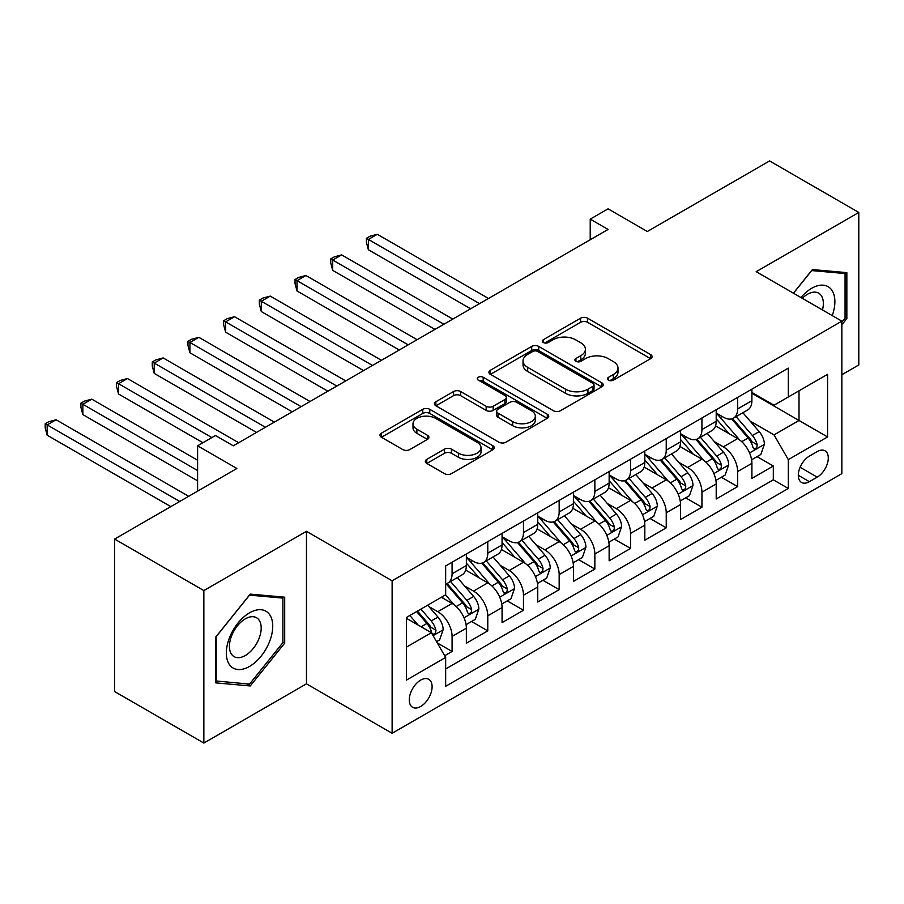 <?xml version="1.0" encoding="UTF-8"?>
<svg xmlns="http://www.w3.org/2000/svg" width="904" height="904" viewBox="0 0 904 904"><rect width="100%" height="100%" fill="white"/><g stroke="black" fill="none" stroke-linecap="round" stroke-linejoin="round"><path stroke-width="1.36" d="M608.516 380.143A3.469 2 0 0 0 613.42 380.143L650.654 358.651A4.949 2.859 0 0 0 652.1 356.628A4.949 2.859 0 0 0 650.654 354.605L587.589 318.197A4.949 2.859 0 0 0 580.583 318.197L543.361 339.689A3.469 2 0 0 0 542.343 341.102A3.469 2 0 0 0 543.361 342.514A3.469 2 0 0 0 548.265 342.514L553.078 339.734A15.854 9.153 0 0 1 575.498 339.734L580.752 342.774A15.854 9.153 0 0 1 585.396 349.249A15.854 9.153 0 0 1 580.752 355.713L575.938 358.504A3.469 2 0 0 0 574.921 359.916A3.469 2 0 0 0 575.938 361.329A3.469 2 0 0 0 580.843 361.329L585.656 358.549A15.854 9.153 0 0 1 608.087 358.549L613.341 361.589A15.854 9.153 0 0 1 617.986 368.052A15.854 9.153 0 0 1 613.341 374.527L608.516 377.307A3.469 2 0 0 0 607.499 378.731A3.469 2 0 0 0 608.516 380.143L608.516 377.307M420.676 706.487A16.148 9.322 120 0 0 431.231 692.261A16.148 9.322 120 0 0 428.756 679.311A16.148 9.322 120 0 0 420.676 680.113A16.148 9.322 120 0 0 410.133 694.351A16.148 9.322 120 0 0 412.608 707.29A16.148 9.322 120 0 0 420.676 706.487M426.778 459.379A4.949 2.859 0 0 0 425.332 461.402A4.949 2.859 0 0 0 426.778 463.424L444.474 473.639A4.949 2.859 0 0 0 451.48 473.639L492.816 449.774A4.949 2.859 0 0 0 494.273 447.751A4.949 2.859 0 0 0 492.816 445.728L429.762 409.32A4.949 2.859 0 0 0 422.756 409.32L381.409 433.185A4.949 2.859 0 0 0 379.962 435.208A4.949 2.859 0 0 0 381.409 437.231L402.777 449.57A4.949 2.859 0 0 0 409.794 449.57L427.479 439.355A4.949 2.859 0 0 0 428.937 437.333A4.949 2.859 0 0 0 427.479 435.31L416.88 429.197A13.255 7.65 0 0 1 413.004 423.784A13.255 7.65 0 0 1 421.185 416.71A13.255 7.65 0 0 1 435.626 418.371L477.142 442.338A13.255 7.65 0 0 1 481.03 447.751A13.255 7.65 0 0 1 472.848 454.814A13.255 7.65 0 0 1 458.396 453.164L451.48 449.164A4.949 2.859 0 0 0 444.474 449.164L426.778 459.379L426.778 463.424M841.85 374.731L858.8 364.933L858.8 212.451L769.575 160.935L647.32 231.503L608.064 208.835L590.222 219.141L608.064 229.446L233.3 445.819L215.446 435.513L197.603 445.819L197.603 491.154M203.852 590.583L203.852 743.065L306.467 683.831L306.467 531.337L203.852 590.583L114.616 539.066L236.871 468.487L197.603 445.819M306.467 531.337L392.121 580.786L841.85 321.146L841.85 473.639L392.121 733.28L392.121 580.786M858.8 212.451L756.185 271.686L841.85 321.146M553.429 410.732A4.949 2.859 0 0 0 560.435 410.732L601.781 386.867A4.949 2.859 0 0 0 603.228 384.844A4.949 2.859 0 0 0 601.781 382.821L538.716 346.413A4.949 2.859 0 0 0 531.71 346.413L490.363 370.278A4.949 2.859 0 0 0 488.917 372.301A4.949 2.859 0 0 0 490.363 374.324L553.429 410.732M479.662 380.889A3.469 2 0 0 1 483.188 381.386L483.188 377.262L547.304 414.269A4.949 2.859 0 0 1 548.751 416.292A4.949 2.859 0 0 1 547.304 418.315L505.957 442.192A4.949 2.859 0 0 1 498.951 442.192L435.886 405.783L435.886 401.738A4.949 2.859 0 0 0 434.44 403.76A4.949 2.859 0 0 0 435.886 405.783M435.886 401.738L453.582 391.522A4.949 2.859 0 0 1 460.588 391.522L486.16 406.28A4.949 2.859 0 0 0 493.166 406.28L504.907 399.511A4.949 2.859 0 0 0 506.353 397.489A4.949 2.859 0 0 0 504.907 395.466L478.284 380.087A3.469 2 0 0 1 477.267 378.674A3.469 2 0 0 1 479.402 376.821A3.469 2 0 0 1 483.188 377.262M203.852 743.065L114.616 691.549L114.616 539.066M444.678 655.75L452.09 651.468L437.276 642.925M428.846 606.527L437.807 611.703A20.193 11.662 60 0 1 452.09 636.427L466.362 628.19L466.362 643.23L487.776 630.868L471.538 621.489M464.543 585.916L473.504 591.092A20.193 11.662 60 0 1 487.776 615.827L502.059 607.578L502.059 622.619L523.472 610.256L507.234 600.889M500.24 565.316L509.201 570.492A20.193 11.662 60 0 1 523.472 595.216L537.756 586.978L537.756 602.019L559.169 589.657L542.92 580.278M535.925 544.705L544.886 549.881A20.193 11.662 60 0 1 559.169 574.605L573.441 566.367L573.441 581.408L594.855 569.045L578.616 559.666M571.622 524.105L580.583 529.269A20.193 11.662 60 0 1 594.855 554.005L609.138 545.756L609.138 560.808L630.551 548.434L614.313 539.066M607.307 503.494L616.268 508.669A20.193 11.662 60 0 1 630.551 533.394L644.823 525.156L644.823 540.197L666.237 527.834L649.999 518.455M643.004 482.883L651.965 488.058A20.193 11.662 60 0 1 666.237 512.794L680.52 504.545L680.52 519.585L701.933 507.223L685.695 497.855M678.701 462.283L687.661 467.458A20.193 11.662 60 0 1 701.933 492.183L716.205 483.945L716.205 498.985L737.63 486.623L737.63 471.572A20.193 11.662 -120 0 0 723.347 446.847L714.386 441.672M721.381 477.244L737.63 486.623M466.362 628.19A20.193 11.662 -120 0 0 452.09 603.454L441.378 597.273M502.059 607.578A20.193 11.662 -120 0 0 487.776 582.854L465.707 570.108M537.756 586.978A20.193 11.662 -120 0 0 523.472 562.243L501.404 549.496M573.441 566.367A20.193 11.662 -120 0 0 559.169 541.643L537.089 528.896M609.138 545.756A20.193 11.662 -120 0 0 594.855 521.032L572.786 508.285M644.823 525.156A20.193 11.662 -120 0 0 630.551 500.421L608.471 487.685M680.52 504.545A20.193 11.662 -120 0 0 666.237 479.821L644.168 467.074M716.205 483.945A20.193 11.662 -120 0 0 701.933 459.209L679.864 446.474M817.216 451.593L809.362 456.124A15.65 9.029 120 0 0 799.147 469.91A15.65 9.029 120 0 0 801.543 482.453A15.65 9.029 120 0 0 809.362 481.674L817.216 477.142A15.65 9.029 120 0 0 827.442 463.356A15.65 9.029 120 0 0 825.047 450.813A15.65 9.029 120 0 0 817.216 451.593M406.404 647.14L431.389 632.721L445.661 657.445L445.661 686.294L788.311 488.476L788.311 459.627L774.027 434.892L750.083 421.072M445.661 657.445L406.404 680.113L406.404 617.466L445.661 594.798L445.661 565.949L788.311 368.131L788.311 396.98L827.567 374.312L827.567 436.96L788.311 459.627M466.362 557.305L473.504 561.418A20.193 11.662 60 0 0 483.595 562.424L497.878 554.175A20.193 11.662 -120 0 0 502.059 544.931L502.059 533.394M502.059 536.693L509.201 540.818A20.193 11.662 60 0 0 519.291 541.812L533.563 533.575A20.193 11.662 -120 0 0 537.756 524.331L537.756 512.794M537.756 516.082L544.886 520.207A20.193 11.662 60 0 0 554.988 521.212L569.26 512.963A20.193 11.662 -120 0 0 573.441 503.72L573.441 492.183M573.441 495.482L580.583 499.596A20.193 11.662 60 0 0 590.674 500.601L604.957 492.364A20.193 11.662 -120 0 0 609.138 483.12L609.138 471.572M609.138 474.871L616.268 478.996A20.193 11.662 60 0 0 626.37 479.99L640.642 471.752A20.193 11.662 -120 0 0 644.823 462.509L644.823 450.972M644.823 454.271L651.965 458.384A20.193 11.662 60 0 0 662.056 459.39L676.339 451.141A20.193 11.662 -120 0 0 680.52 441.898L680.52 430.361M680.52 433.66L687.661 437.785A20.193 11.662 60 0 0 697.752 438.779L712.024 430.541A20.193 11.662 -120 0 0 716.205 421.298L716.205 409.761M445.661 668.994L773.315 479.821L773.315 466.012L751.902 478.374L751.902 463.334A20.193 11.662 -120 0 0 737.63 438.609L715.55 425.863M716.205 413.049L723.347 417.173A20.193 11.662 -120 0 0 733.449 418.179A20.193 11.662 -120 0 0 737.63 408.936L737.63 397.387M733.449 418.179L747.721 409.93A20.193 11.662 -120 0 0 751.902 400.687L751.902 389.149M452.09 562.243L452.09 573.78A20.193 11.662 60 0 1 447.909 583.024A20.193 11.662 60 0 1 445.661 583.848M447.909 583.024L462.181 574.786A20.193 11.662 -120 0 0 466.362 565.542L466.362 554.005M487.776 541.643L487.776 553.18A20.193 11.662 60 0 1 483.595 562.424M523.472 521.032L523.472 532.569A20.193 11.662 60 0 1 519.291 541.812M559.169 500.421L559.169 511.969A20.193 11.662 60 0 1 554.988 521.212M594.855 479.821L594.855 491.358A20.193 11.662 60 0 1 590.674 500.601M630.551 459.209L630.551 470.747A20.193 11.662 60 0 1 626.37 479.99M666.237 438.609L666.237 450.147A20.193 11.662 60 0 1 662.056 459.39M701.933 417.998L701.933 429.536A20.193 11.662 60 0 1 697.752 438.779M701.933 492.183L701.933 507.223M666.237 512.794L666.237 527.834M630.551 533.394L630.551 548.434M594.855 554.005L594.855 569.045M559.169 574.605L559.169 589.657M523.472 595.216L523.472 610.256M487.776 615.827L487.776 630.868M452.09 636.427L452.09 651.468M431.389 632.721L406.404 618.291M774.027 434.892L799.012 420.473L799.012 390.799L827.567 374.312M751.902 393.274L827.567 436.96M751.902 392.449L774.027 405.218L788.311 396.98M306.467 683.831L392.121 733.28M590.222 219.141L590.222 239.752M757.077 456.633L773.315 466.012M773.315 479.821L788.311 488.476M841.85 324.773L846.845 318.558L846.845 272.635L812.402 269.561L793.407 293.178M215.807 682.882L250.25 685.955L284.692 643.117L284.692 597.182L250.25 594.109L215.807 636.958L215.807 682.882M845.059 317.53L846.845 318.558M282.907 642.077L284.692 643.117M246.611 683.853L250.25 685.955M609.906 380.629L613.341 378.652A15.854 9.153 0 0 0 617.986 372.177L617.986 368.052M585.396 349.249L585.396 353.362A15.854 9.153 0 0 1 580.752 359.837L577.328 361.815M650.586 358.685L587.589 322.321A4.949 2.859 0 0 0 580.583 322.321L544.739 343.011M601.714 386.901L538.716 350.537A4.949 2.859 0 0 0 531.71 350.537L490.431 374.369M593.013 386.257A3.469 2 0 0 0 594.03 384.844A3.469 2 0 0 0 593.013 383.432L537.665 351.475A3.469 2 0 0 0 532.761 351.475L527.676 354.402A15.854 9.153 0 0 0 523.032 360.877A15.854 9.153 0 0 0 527.676 367.352L565.52 389.195A15.854 9.153 0 0 0 587.939 389.195L593.013 386.257L593.013 390.381A3.469 2 0 0 0 594.03 388.969L594.03 384.844M523.032 360.877L523.032 365.001A15.854 9.153 0 0 0 527.676 371.465L527.676 367.352M593.013 390.381L587.939 393.319A15.854 9.153 0 0 1 565.52 393.319L527.676 371.465M435.954 405.817L453.582 395.636L453.582 391.522M506.353 397.489L506.353 401.602A4.949 2.859 0 0 1 504.907 403.625L493.166 410.405A4.949 2.859 0 0 1 486.16 410.405L460.588 395.636A4.949 2.859 0 0 0 453.582 395.636M483.188 381.386L547.236 418.36M512.704 421.603A13.255 7.65 0 0 0 527.145 423.264A13.255 7.65 0 0 0 535.326 416.19A13.255 7.65 0 0 0 531.45 410.789L516.817 402.337A4.949 2.859 0 0 0 509.811 402.337L498.07 409.116A4.949 2.859 0 0 0 496.624 411.139A4.949 2.859 0 0 0 498.07 413.162L512.704 421.603L512.704 425.727A13.255 7.65 0 0 0 527.145 427.389A13.255 7.65 0 0 0 535.326 420.315L535.326 416.19M496.624 411.139L496.624 415.264A4.949 2.859 0 0 0 498.07 417.286L498.07 413.162M512.704 425.727L498.07 417.286M481.03 447.751L481.03 451.876A13.255 7.65 0 0 1 472.848 458.938A13.255 7.65 0 0 1 458.396 457.277L451.48 453.288A4.949 2.859 0 0 0 444.474 453.288L426.846 463.458M413.004 423.784L413.004 427.897A13.255 7.65 0 0 0 416.88 433.31L416.88 429.197M427.411 439.389L416.88 433.31M492.759 449.808L429.762 413.444A4.949 2.859 0 0 0 422.756 413.444L381.477 437.265M751.597 459.797L760.829 454.475L764.389 444.169A13.379 7.718 -120 0 0 759.179 431.615L742.873 412.732M739.608 439.909L720.273 417.524A38.612 22.295 -120 0 0 716.205 413.275M729.008 433.626L718.183 421.106A32.047 18.509 -120 0 0 716.205 418.947M488.499 298.478L377.318 234.294L368.391 239.447L368.391 249.741L470.645 308.784M731.63 418.902L748.116 437.999A13.379 7.718 60 0 1 752.885 447.209L753.857 448.802L755.665 448.542L756.874 447.073L757.168 444.734A13.379 7.718 -120 0 0 752.399 435.525L736.093 416.642M732.59 418.586L750.32 439.107A6.814 3.932 60 0 1 752.038 441.773L757.168 444.734M368.391 249.741L366.425 242.43L366.425 238.306L479.572 303.631M366.425 238.306L369.996 236.249L377.318 234.294M832.245 315.609A32.804 18.939 120 0 0 811.69 288.286A32.804 18.939 120 0 0 800.944 297.529M822.47 309.959A22.464 12.972 120 0 0 818.696 293.178A22.464 12.972 120 0 0 807.464 294.286A22.464 12.972 120 0 0 802.266 298.297M793.475 293.224L811.69 270.567L845.059 273.55L845.059 318.05L841.85 322.05M842.844 272.273L845.059 273.55M269.629 641.422A32.804 18.939 120 0 0 261.132 609.725A32.804 18.939 120 0 0 229.446 637.828A32.804 18.939 120 0 0 237.933 669.525A32.804 18.939 120 0 0 269.629 641.422M259.064 638.416A22.464 12.972 120 0 0 256.544 617.737A22.464 12.972 120 0 0 231.56 635.953A22.464 12.972 120 0 0 234.079 656.632A22.464 12.972 120 0 0 259.064 638.416M216.169 681.141L216.169 636.642L249.538 595.126L282.907 598.109L282.907 642.608L249.538 684.125L215.807 680.938M280.692 596.832L282.907 598.109M715.911 480.408L725.132 475.075L728.703 464.78A13.379 7.718 -120 0 0 723.494 452.215L707.188 433.332M703.922 460.52L684.577 438.124A38.612 22.295 -120 0 0 680.52 433.886M693.311 454.237L682.497 441.706A32.047 18.509 -120 0 0 680.52 439.559M452.802 319.089L341.622 254.894L332.695 260.047L332.695 270.352L434.96 329.395M695.933 439.502L712.431 458.599A13.379 7.718 60 0 1 717.2 467.82L718.171 469.402L719.979 469.153L721.189 467.684L721.482 465.345A13.379 7.718 -120 0 0 716.714 456.136L700.408 437.253M696.905 439.197L714.623 459.718A6.814 3.932 60 0 1 716.341 462.385L721.482 465.345M332.695 270.352L330.74 263.041L330.74 258.917L443.875 324.242M330.74 258.917L334.31 256.86L341.622 254.894M680.215 501.008L689.447 495.686L693.006 485.38A13.379 7.718 -120 0 0 687.797 472.826L671.491 453.944M668.226 481.12L648.88 458.735A38.612 22.295 -120 0 0 644.823 454.486M657.615 474.837L646.801 462.317A32.047 18.509 -120 0 0 644.823 460.159M417.106 339.689L305.925 275.505L297.009 280.658L297.009 290.964L399.263 349.995M660.236 460.113L676.734 479.21A13.379 7.718 60 0 1 681.503 488.42L682.475 490.013L684.283 489.753L685.492 488.284L685.786 485.956A13.379 7.718 -120 0 0 681.017 476.736L664.711 457.853M661.208 459.797L678.938 480.318A6.814 3.932 60 0 1 680.655 482.985L685.786 485.956M297.009 290.964L295.043 283.641L295.043 279.528L408.19 344.842M295.043 279.528L298.614 277.46L305.925 275.505M644.529 521.619L653.75 516.297L657.321 505.991A13.379 7.718 -120 0 0 652.112 493.426L635.806 474.543M632.529 501.731L613.194 479.335A38.612 22.295 -120 0 0 609.138 475.097M621.929 495.448L611.104 482.928A32.047 18.509 -120 0 0 609.138 480.77M381.42 360.3L270.239 296.116L261.312 301.258L261.312 311.564L363.566 370.606M624.551 480.725L641.049 499.822A13.379 7.718 60 0 1 645.818 509.031L646.789 510.613L648.597 510.364L649.806 508.895L650.1 506.556A13.379 7.718 -120 0 0 645.332 497.347L629.014 478.465M625.523 480.408L643.241 500.929A6.814 3.932 60 0 1 644.959 503.596L650.1 506.556M261.312 311.564L259.358 304.252L259.358 300.128L372.493 365.453M259.358 300.128L262.917 298.071L270.239 296.116M608.833 542.219L618.053 536.897L621.624 526.591A13.379 7.718 -120 0 0 616.415 514.037L600.109 495.155M596.843 522.342L577.498 499.946A38.612 22.295 -120 0 0 573.441 495.697M586.233 516.048L575.419 503.528A32.047 18.509 -120 0 0 573.441 501.381M345.723 380.912L234.543 316.716L225.627 321.869L225.627 332.175L327.881 391.206M588.854 501.324L605.352 520.421A13.379 7.718 60 0 1 610.121 529.642L611.093 531.224L612.901 530.964L614.11 529.495L614.404 527.168A13.379 7.718 -120 0 0 609.635 517.947L593.329 499.076M589.826 501.019L607.556 521.54A6.814 3.932 60 0 1 609.273 524.196L614.404 527.168M225.627 332.175L223.661 324.852L223.661 320.739L336.808 386.053M223.661 320.739L227.232 318.671L234.543 316.716M573.147 562.83L582.368 557.508L585.928 547.202A13.379 7.718 -120 0 0 580.73 534.648L564.412 515.766M561.147 542.942L541.812 520.557A38.612 22.295 -120 0 0 537.756 516.308M550.547 536.66L539.722 524.139A32.047 18.509 -120 0 0 537.756 521.981M310.038 401.512L198.857 337.328L189.93 342.48L189.93 352.775L292.184 411.817M553.169 521.936L569.656 541.033A13.379 7.718 60 0 1 574.424 550.242L575.396 551.836L577.204 551.576L578.424 550.107L578.707 547.767A13.379 7.718 -120 0 0 573.938 538.558L557.632 519.676M554.129 521.619L571.859 542.14A6.814 3.932 60 0 1 573.577 544.807L578.707 547.767M189.93 352.775L187.964 345.464L187.964 341.339L301.111 406.664M187.964 341.339L191.535 339.282L198.857 337.328M537.451 583.442L546.671 578.108L550.242 567.814A13.379 7.718 -120 0 0 545.033 555.248L528.727 536.366M525.461 563.554L506.116 541.157A38.612 22.295 -120 0 0 502.059 536.908M514.851 557.271L504.036 544.739A32.047 18.509 -120 0 0 502.059 542.592M274.341 422.123L163.161 357.927L154.234 363.08L154.234 373.386L256.499 432.428M517.472 542.536L533.97 561.633A13.379 7.718 60 0 1 538.739 570.853L539.711 572.435L541.519 572.187L542.728 570.718L543.021 568.379A13.379 7.718 -120 0 0 538.253 559.169L521.947 540.287M518.444 542.231L536.162 562.751A6.814 3.932 60 0 1 537.88 565.418L543.021 568.379M154.234 373.386L152.279 366.075L152.279 361.95L265.414 427.276M152.279 361.95L155.85 359.894L163.161 357.927M501.754 604.041L510.986 598.719L514.545 588.414A13.379 7.718 -120 0 0 509.336 575.859L493.03 556.977M489.765 584.154L470.43 561.768A38.612 22.295 -120 0 0 466.362 557.519M479.154 577.871L468.34 565.35A32.047 18.509 -120 0 0 466.362 563.192M238.645 442.723L127.475 378.539L118.548 383.691L118.548 393.997L202.959 442.723M481.775 563.147L498.273 582.244A13.379 7.718 60 0 1 503.042 591.453L504.014 593.047L505.822 592.787L507.031 591.318L507.325 588.99A13.379 7.718 -120 0 0 502.556 579.769L486.25 560.887M482.747 562.83L500.477 583.351A6.814 3.932 60 0 1 502.195 586.018L507.325 588.99M118.548 393.997L116.582 386.675L116.582 382.561L211.875 437.57M116.582 382.561L120.153 380.494L127.475 378.539M466.068 624.653L475.289 619.33L478.86 609.025A13.379 7.718 -120 0 0 473.651 596.459L457.345 577.577M454.068 604.765L445.536 594.877M443.468 598.482L442.079 596.877M197.603 460.238L91.779 399.15L82.852 404.291L82.852 414.597L197.603 480.849M446.09 583.758L462.588 602.855A13.379 7.718 60 0 1 467.357 612.064L468.328 613.646L470.136 613.398L471.346 611.929L471.639 609.59A13.379 7.718 -120 0 0 466.871 600.38L450.554 581.498M447.062 583.442L464.78 603.962A6.814 3.932 60 0 1 466.498 606.629L471.639 609.59M82.852 414.597L80.897 407.286L80.897 403.161L197.603 470.543M80.897 403.161L84.456 401.105L91.779 399.15M436.564 641.682L439.593 639.93L443.163 629.625A13.379 7.718 -120 0 0 437.954 617.07L427.694 605.183M418.1 625.048L409.84 615.488M407.772 619.082L406.404 617.5M188.676 496.307L56.082 419.75L47.166 424.903L47.166 435.208L170.833 506.613M416.62 611.567L426.891 623.455A13.379 7.718 60 0 1 431.66 632.676L432.632 634.258L434.44 633.998L435.649 632.529L435.943 630.201A13.379 7.718 -120 0 0 431.174 620.98L420.902 609.093M417.456 611.093L429.095 624.574A6.814 3.932 60 0 1 430.812 627.229L435.943 630.201M47.166 435.208L45.2 427.886L45.2 423.773L179.76 501.46M45.2 423.773L48.771 421.705L56.082 419.75M437.807 611.703L452.09 603.454M473.504 591.092L487.776 582.854M509.201 570.492L523.472 562.243M544.886 549.881L559.169 541.643M580.583 529.269L594.855 521.032M616.268 508.669L630.551 500.421M651.965 488.058L666.237 479.821M687.661 467.458L701.933 459.209M723.347 446.847L737.63 438.609M737.63 408.936L751.902 400.687M452.09 573.78L466.362 565.542M487.776 553.18L502.059 544.931M523.472 532.569L537.756 524.331M559.169 511.969L573.441 503.72M594.855 491.358L609.138 483.12M630.551 470.747L644.823 462.509M666.237 450.147L680.52 441.898M701.933 429.536L716.205 421.298M737.63 471.572L751.902 463.334M800.108 467.255L817.216 477.142M798.3 475.289L809.362 481.674M613.341 378.652L613.341 374.527M575.938 361.329L575.938 358.504M580.752 359.837L580.752 355.713M543.361 342.514L543.361 339.689M580.583 322.321L580.583 318.197M587.589 322.321L587.589 318.197M650.654 358.651L650.654 354.605M490.363 374.324L490.363 370.278M531.71 350.537L531.71 346.413M538.716 350.537L538.716 346.413M601.781 386.867L601.781 382.821M565.52 393.319L565.52 389.195M587.939 393.319L587.939 389.195M460.588 395.636L460.588 391.522M486.16 410.405L486.16 406.28M493.166 410.405L493.166 406.28M504.907 403.625L504.907 399.511M547.304 418.315L547.304 414.269M444.474 453.288L444.474 449.164M451.48 453.288L451.48 449.164M458.396 457.277L458.396 453.164M427.479 439.355L427.479 435.31M381.409 437.231L381.409 433.185M422.756 413.444L422.756 409.32M429.762 413.444L429.762 409.32M492.816 449.774L492.816 445.728M749.563 452.938L764.309 444.429M720.273 417.524L722.104 416.462M752.399 435.525L759.179 431.615M741.743 441.683L748.116 437.999M713.866 473.549L728.613 465.029M684.577 438.124L686.418 437.061M716.714 456.136L723.494 452.215M706.047 462.283L712.431 458.599M678.181 494.149L692.916 485.64M648.88 458.735L650.722 457.673M681.017 476.736L687.797 472.826M670.361 482.894L676.734 479.21M642.484 514.76L657.231 506.251M613.194 479.335L615.036 478.272M645.332 497.347L652.112 493.426M634.664 503.505L641.049 499.822M606.799 535.36L621.534 526.851M577.498 499.946L579.34 498.884M609.635 517.947L616.415 514.037M598.968 524.105L605.352 520.421M571.102 555.971L585.848 547.462M541.812 520.557L543.643 519.495M573.938 538.558L580.73 534.648M563.282 544.716L569.656 541.033M535.405 576.582L550.152 568.062M506.116 541.157L507.958 540.095M538.253 559.169L545.033 555.248M527.586 565.316L533.97 561.633M499.72 597.182L514.466 588.673M470.43 561.768L472.261 560.706M502.556 579.769L509.336 575.859M491.9 585.928L498.273 582.244M464.023 617.794L478.77 609.285M466.871 600.38L473.651 596.459M456.204 606.539L462.588 602.855M433.084 635.659L443.073 629.885M431.174 620.98L437.954 617.07M421.117 626.788L426.891 623.455"/></g></svg>
